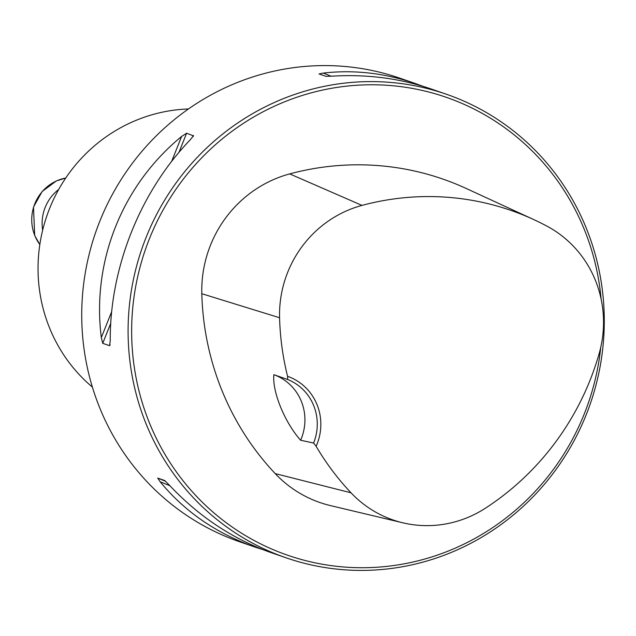 <?xml version="1.0" encoding="UTF-8"?>
<svg xmlns="http://www.w3.org/2000/svg" width="636" height="636" viewBox="0 0 636 636"><rect width="100%" height="100%" fill="white"/><g stroke="black" fill="none" stroke-linecap="round" stroke-linejoin="round"><path stroke-width="0.95" d="M92.403 387.117A156.965 151.821 -70.9 0 1 131.97 122.104A156.965 151.821 -70.9 0 1 188.463 108.963M446.241 94.184L431.327 89.032C400.108 78.363 367.075 74.07 332.231 76.153L325.95 76.328L319.065 73.951L323.319 73.076C354.045 69.57 384.78 73.068 415.515 83.57L399.885 78.18A245.258 237.228 109.1 0 0 228.515 86.242A245.258 237.228 109.1 0 0 81.806 321.204A245.258 237.228 109.1 0 0 239.764 541.816L255.394 547.206C216.598 533.58 184.853 511.773 160.161 481.786L157.744 478.105L164.637 480.49L169.081 484.863C198.877 516.615 232.919 539.217 271.206 552.668L286.12 557.82A245.258 237.228 109.1 0 0 457.491 549.758A245.258 237.228 109.1 0 0 604.2 314.796A245.258 237.228 109.1 0 0 446.241 94.184A245.258 237.228 109.1 0 0 141.955 248.565A245.258 237.228 109.1 0 0 286.12 557.82M263.407 549.814L255.394 547.206M415.515 83.57L423.314 86.424M193.058 136.676L193.495 135.571L190.522 139.538C140.31 191.428 109.805 267.835 110.235 340.665L109.615 345.698L102.738 343.329L101.315 337.589C91.648 261.563 122.152 185.156 181.602 136.462L186.618 133.194L193.535 135.905M109.885 345.459L110.084 344.537M316.124 446.273A51.993 50.292 109.1 0 0 287.567 376.305A268.026 259.257 -70.9 0 1 279.578 317.746A111.069 107.428 -70.9 0 1 361.995 205.404A268.026 259.257 -70.9 0 1 533.771 219.595A268.026 259.257 -70.9 0 1 547 226.17A111.069 107.428 -70.9 0 1 599.096 353.815A268.026 259.257 -70.9 0 1 485.53 508.124A111.069 107.428 -70.9 0 1 402.834 522.808A111.069 107.428 -70.9 0 1 351.016 492.805A268.026 259.257 -70.9 0 1 316.124 446.273L313.596 443.038L300.621 440.247C284.697 422.463 272.113 391.53 273.87 374.691A49.052 47.446 -70.9 0 1 300.621 440.247M287.567 376.305L287.679 379.509L273.87 374.691M533.771 219.595L466.228 188.479A275.42 266.405 109.1 0 0 289.714 173.898A118.463 114.583 109.1 0 0 201.811 293.713A275.42 266.405 109.1 0 0 275.221 473.613A118.463 114.583 109.1 0 0 330.489 505.604L402.834 522.808M601.131 299.151A242.308 234.382 109.1 0 0 321.895 90.225A242.308 234.382 109.1 0 0 141.677 400.736A242.308 234.382 109.1 0 0 457.101 547.31A242.308 234.382 109.1 0 0 600.758 347.296M287.679 379.509A49.052 47.446 -70.9 0 1 313.596 443.038M42.66 230.153A41.69 40.33 -70.9 0 1 58.679 189.472M279.578 317.746L201.811 293.713M351.016 492.805L275.221 473.613M361.995 205.404L289.714 173.898M165.614 481.277L157.744 478.105M169.844 485.689L160.161 481.786M323.319 73.076L331.125 76.225M101.315 337.589L111.682 311.624M171.656 161.377L181.602 136.462M102.738 343.329L110.736 323.295M178.978 152.338L186.618 133.194M65.723 178.032A41.69 40.33 109.1 0 0 34.829 235.622A41.69 40.33 109.1 0 0 39.83 244.51M39.822 244.582L34.686 235.511L33.493 207.05L42.127 191.531L56.23 180.99L65.747 177.993"/></g></svg>
